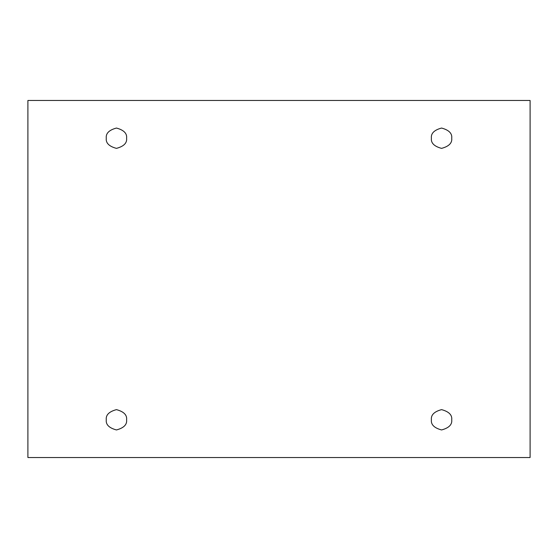 <?xml version="1.0" encoding="UTF-8"?>
<svg xmlns="http://www.w3.org/2000/svg" width="558" height="558" viewBox="0 0 558 558"><rect width="100%" height="100%" fill="white"/><g stroke="black" fill="none" stroke-linecap="round" stroke-linejoin="round"><path stroke-width="0.84" d="M106.278 138.21C105.699 143.015 109.089 146.398 116.441 148.372C123.792 146.398 127.175 143.015 126.596 138.21C127.175 143.015 123.792 146.398 116.441 148.372C109.089 146.398 105.699 143.015 106.278 138.21C105.699 133.404 109.089 130.021 116.441 128.047C123.792 130.021 127.175 133.404 126.596 138.21C127.175 133.404 123.792 130.021 116.441 128.047C109.089 130.021 105.699 133.404 106.278 138.21M431.404 138.21C430.825 143.015 434.208 146.398 441.559 148.372C448.911 146.398 452.301 143.015 451.722 138.21C452.301 143.015 448.911 146.398 441.559 148.372C434.208 146.398 430.825 143.015 431.404 138.21C430.825 133.404 434.208 130.021 441.559 128.047C448.911 130.021 452.301 133.404 451.722 138.21C452.301 133.404 448.911 130.021 441.559 128.047C434.208 130.021 430.825 133.404 431.404 138.21M431.404 419.79C430.825 424.596 434.208 427.979 441.559 429.953C448.911 427.979 452.301 424.596 451.722 419.79C452.301 424.596 448.911 427.979 441.559 429.953C434.208 427.979 430.825 424.596 431.404 419.79C430.825 414.985 434.208 411.602 441.559 409.628C448.911 411.602 452.301 414.985 451.722 419.79C452.301 414.985 448.911 411.602 441.559 409.628C434.208 411.602 430.825 414.985 431.404 419.79M106.278 419.79C105.699 424.596 109.089 427.979 116.441 429.953C123.792 427.979 127.175 424.596 126.596 419.79C127.175 424.596 123.792 427.979 116.441 429.953C109.089 427.979 105.699 424.596 106.278 419.79C105.699 414.985 109.089 411.602 116.441 409.628C123.792 411.602 127.175 414.985 126.596 419.79C127.175 414.985 123.792 411.602 116.441 409.628C109.089 411.602 105.699 414.985 106.278 419.79M27.9 100.475L530.1 100.475L530.1 457.525L27.9 457.525L27.9 100.475L27.9 457.525L530.1 457.525L530.1 100.475L27.9 100.475"/></g></svg>
